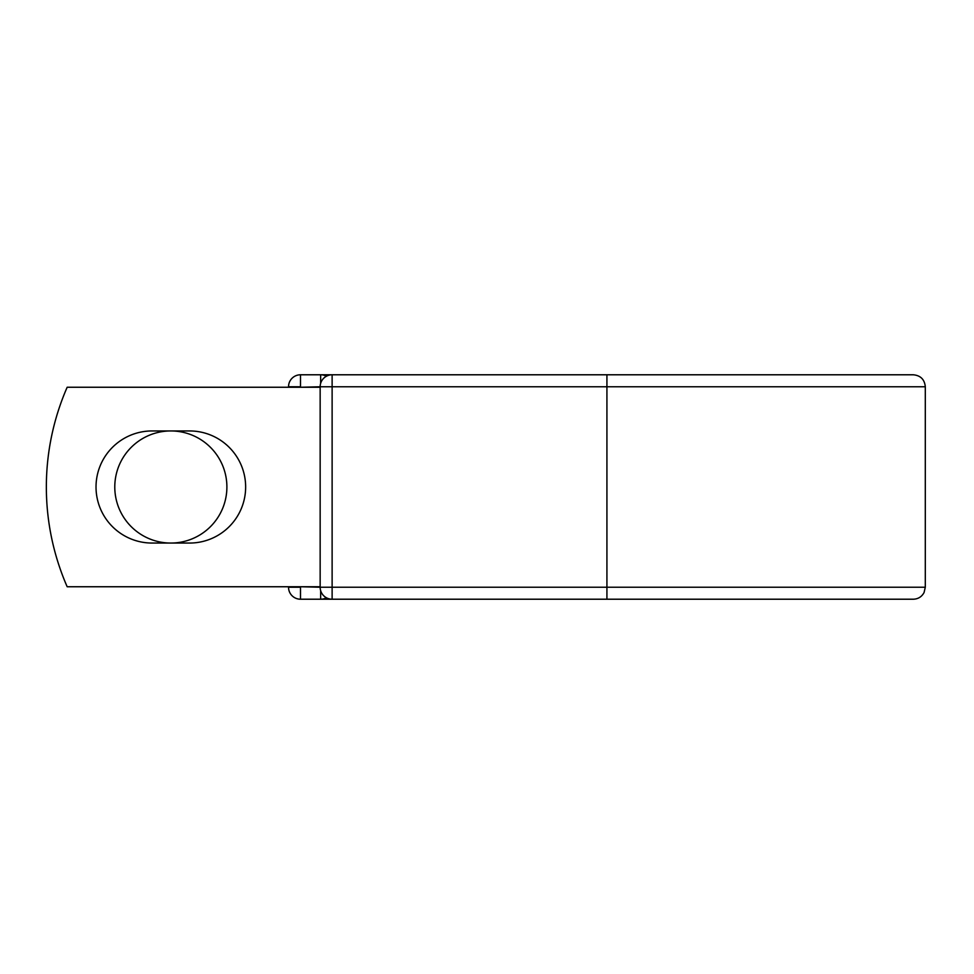<?xml version="1.0" encoding="UTF-8"?>
<svg xmlns="http://www.w3.org/2000/svg" width="974" height="974" viewBox="0 0 974 974"><rect width="100%" height="100%" fill="white"/><g stroke="black" fill="none" stroke-linecap="round" stroke-linejoin="round"><path stroke-width="1.46" d="M96.024 487A56.054 56.054 0 0 0 152.09 543.054L189.589 543.054A56.054 56.054 0 0 0 245.643 487A56.054 56.054 0 0 0 189.589 430.946L152.09 430.946A56.054 56.054 0 0 0 96.024 487M114.786 487A56.054 56.054 0 0 1 170.84 430.946A56.054 56.054 0 0 1 226.893 487A56.054 56.054 0 0 1 170.84 543.054A56.054 56.054 0 0 1 114.786 487M606.924 374.783L332.122 374.783L332.122 386.763L925.3 386.763C924.594 379.483 920.6 375.501 913.332 374.783L606.924 374.783L606.924 599.217L300.503 599.217A11.968 11.968 0 0 1 288.535 587.237L288.535 586.75M288.535 387.25L288.535 386.763A11.968 11.968 0 0 1 300.503 374.783L320.653 374.783A11.968 11.968 0 0 1 326.387 376.256A11.968 11.968 0 0 0 320.653 374.783L332.122 374.783A11.968 11.968 0 0 0 320.154 386.763L300.503 387.25M606.924 599.217L913.332 599.217C918.19 599.022 921.769 596.782 924.082 592.509L925.3 587.237L925.3 386.763M300.503 586.75L320.154 587.237L320.154 386.763A11.968 11.968 0 0 1 332.122 374.783M320.154 586.75L67.169 586.75A249.356 249.356 0 0 1 67.169 387.25L320.154 387.25M320.653 599.217A11.968 11.968 0 0 0 326.387 597.744A11.968 11.968 0 0 1 320.653 599.217L320.653 590.658M320.154 587.237A11.968 11.968 0 0 0 332.122 599.217L332.122 587.237L320.154 587.237A11.968 11.968 0 0 0 332.122 599.217M288.535 386.763A11.968 11.968 0 0 1 300.503 374.783L300.503 386.763L288.535 386.763M300.503 599.217A11.968 11.968 0 0 1 288.535 587.237L300.503 587.237L300.503 599.217M320.154 386.763L332.122 386.763L332.122 587.237L925.3 587.237M320.653 383.342L320.653 374.783"/></g></svg>
